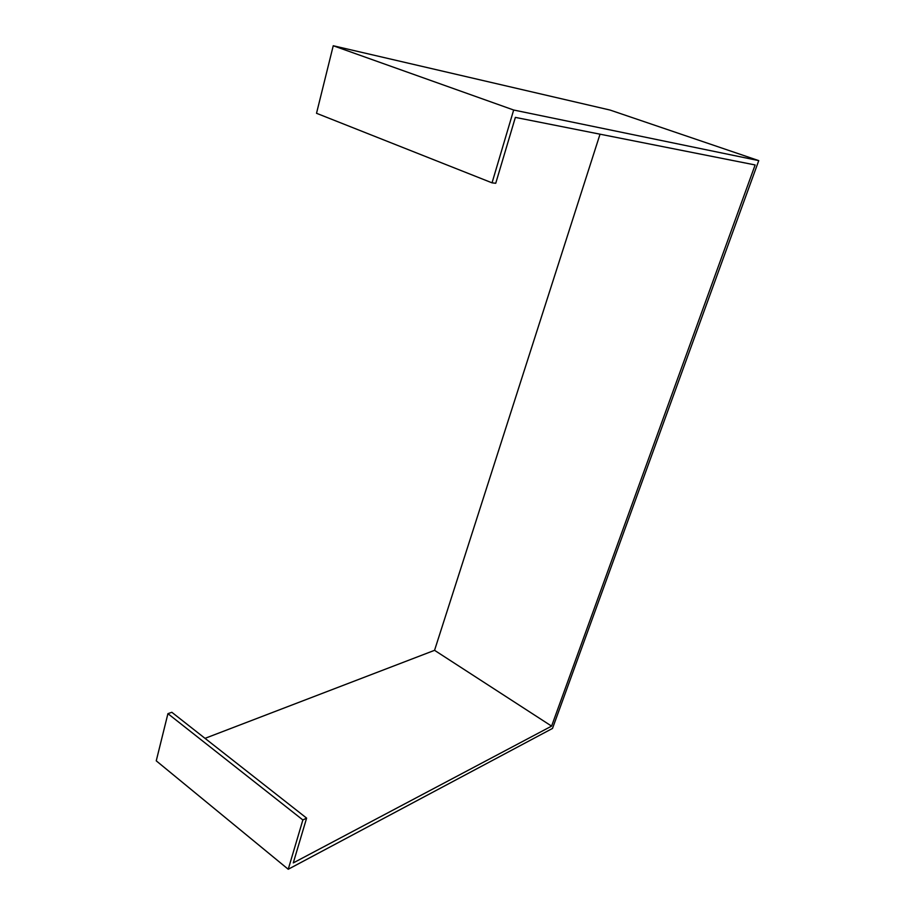 <?xml version="1.0" encoding="UTF-8"?>
<svg xmlns="http://www.w3.org/2000/svg" width="915" height="915" viewBox="0 0 915 915"><rect width="100%" height="100%" fill="white"/><g stroke="black" fill="none" stroke-linecap="round" stroke-linejoin="round"><path stroke-width="1.37" d="M758.752 160.617L610.122 110.075L333.243 45.75L316.521 113.288L492.041 182.84L513.67 110.017L758.752 160.617L552.5 728.432L288.236 869.25L302.865 819.966L306.616 818.113L293.28 862.902L551.596 726.121L755.138 164.952L515.362 117.395L495.736 183.275L492.041 182.84M333.243 45.75L513.67 110.017M306.616 818.113L171.837 712.293L167.925 713.666L156.248 760.834L288.236 869.25M600.034 134.185L434.556 650.325L205.017 738.348M167.925 713.666L302.865 819.966M434.556 650.325L551.596 726.121"/></g></svg>
